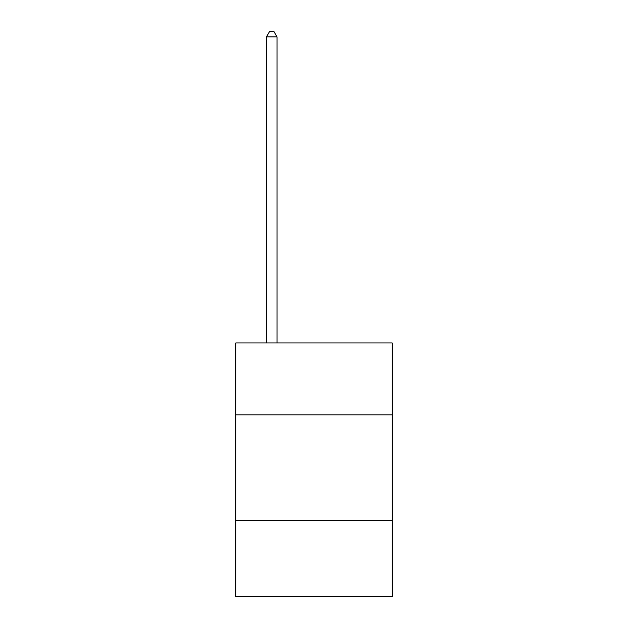 <?xml version="1.0" encoding="UTF-8"?>
<svg xmlns="http://www.w3.org/2000/svg" width="628" height="628" viewBox="0 0 628 628"><rect width="100%" height="100%" fill="white"/><g stroke="black" fill="none" stroke-linecap="round" stroke-linejoin="round"><path stroke-width="0.94" d="M392.21 414.825L392.21 342.959L235.79 342.959L235.79 414.825L392.21 414.825L392.21 596.6L235.79 596.6L235.79 414.825M392.21 520.51L235.79 520.51M277.011 342.959L277.011 36.895L266.445 36.895L266.445 342.959M266.445 36.895L269.616 31.4L273.839 31.4L277.011 36.895"/></g></svg>
